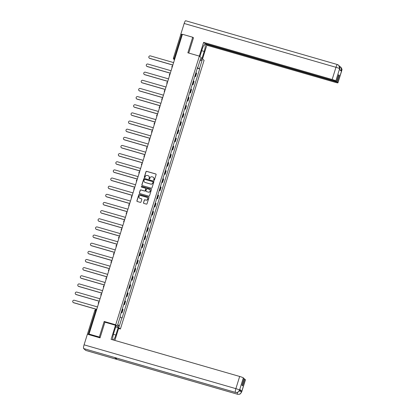 <?xml version="1.0" encoding="UTF-8"?>
<svg xmlns="http://www.w3.org/2000/svg" width="415" height="415" viewBox="0 0 415 415"><rect width="100%" height="100%" fill="white"/><g stroke="black" fill="none" stroke-linecap="round" stroke-linejoin="round"><path stroke-width="0.62" d="M153.949 180.318A0.379 0.368 -48.2 0 0 154.416 180.063L156.113 174.616A0.54 0.524 -48.2 0 0 155.765 173.958L146.645 171.328A0.54 0.524 -48.2 0 0 145.976 171.691L144.28 177.138A0.379 0.368 -48.2 0 0 144.524 177.599A0.379 0.368 -48.2 0 0 144.991 177.34L145.209 176.634A1.727 1.681 -48.2 0 1 147.341 175.467L148.103 175.685A1.727 1.681 -48.2 0 1 149.213 177.791L148.995 178.497A0.379 0.368 -48.2 0 0 149.239 178.958A0.379 0.368 -48.2 0 0 149.706 178.704L149.924 177.999A1.727 1.681 -48.2 0 1 152.056 176.826L152.819 177.044A1.727 1.681 -48.2 0 1 153.929 179.156L153.706 179.856A0.379 0.368 -48.2 0 0 153.949 180.318M143.466 202.722A0.54 0.524 -48.2 0 0 143.813 203.381L146.371 204.118A0.54 0.524 -48.2 0 0 147.04 203.749L148.923 197.706A0.54 0.524 -48.2 0 0 148.575 197.047L139.456 194.412A0.54 0.524 -48.2 0 0 138.786 194.78L136.903 200.824A0.54 0.524 -48.2 0 0 137.251 201.483L140.343 202.375A0.54 0.524 -48.2 0 0 141.007 202.012L141.816 199.423A0.54 0.524 -48.2 0 0 141.468 198.764L139.933 198.323A1.442 1.406 -48.2 0 1 139.129 196.269A1.442 1.406 -48.2 0 1 140.789 195.579L146.796 197.312A1.442 1.406 -48.2 0 1 147.595 199.366A1.442 1.406 -48.2 0 1 145.94 200.056L144.939 199.765A0.54 0.524 -48.2 0 0 144.275 200.134L143.559 202.805A0.54 0.524 -48.2 0 0 143.663 203.309M115.692 324.795L104.175 321.469L99.33 337.027L89.054 334.059L182.429 34.274L192.705 37.236L187.86 52.798L199.371 56.118L115.692 324.795L120.402 329.007L204.081 60.336L199.371 56.118M151.335 188.182A0.54 0.524 -48.2 0 0 152.004 187.813L153.887 181.765A0.54 0.524 -48.2 0 0 153.54 181.106L144.415 178.476A0.54 0.524 -48.2 0 0 143.751 178.839L141.868 184.888A0.54 0.524 -48.2 0 0 142.215 185.547L151.335 188.182M151.402 189.738L149.519 195.781A0.54 0.524 -48.2 0 1 148.855 196.15L139.731 193.515A0.54 0.524 -48.2 0 1 139.383 192.856L140.192 190.267A0.54 0.524 -48.2 0 1 140.856 189.904L144.555 190.973A0.54 0.524 -48.2 0 0 145.224 190.604L145.758 188.887A0.54 0.524 -48.2 0 0 145.411 188.228L141.562 187.118A0.379 0.368 -48.2 0 1 141.349 186.579A0.379 0.368 -48.2 0 1 141.785 186.397L151.06 189.079A0.54 0.524 -48.2 0 1 151.402 189.738M118.586 328.483L120.402 329.007M89.054 334.059L89.889 334.806L87.456 334.225M99.33 337.027L100.082 337.701M180.816 34.424L181.661 34.554L174.295 58.204L174.16 59.418L174.502 59.724M182.284 34.736L181.661 34.554M193.457 37.91L192.705 37.236M194.853 76.147L195.257 76.376L196.331 72.926L195.927 72.698M196.331 72.926L196.617 73.185L195.543 76.63L194.77 76.407M195.257 76.376L195.543 76.63M192.233 84.551L193.006 84.774L194.08 81.33L193.39 80.842M192.316 84.292L193.006 84.774M189.697 92.695L190.469 92.919L191.543 89.474L190.848 88.986M189.78 92.436L190.469 92.919M187.16 100.84L187.933 101.063L189.007 97.618L188.311 97.136M187.243 100.58L187.933 101.063M184.623 108.984L185.396 109.212L186.47 105.763L185.775 105.28M184.706 108.725L185.396 109.212M182.086 117.129L182.859 117.357L183.933 113.907L183.238 113.425M182.169 116.869L182.859 117.357M179.55 125.273L180.323 125.501L181.397 122.052L180.701 121.569M179.633 125.014L180.323 125.501M177.013 133.423L177.786 133.646L178.86 130.196L178.165 129.713M177.091 133.158L177.786 133.646M174.476 141.567L175.249 141.79L176.323 138.345L175.628 137.858M174.554 141.302L175.249 141.79M171.94 149.711L172.713 149.934L173.786 146.49L173.091 146.002M172.018 149.447L172.713 149.934M169.403 157.856L170.176 158.079L171.25 154.634L170.555 154.147M169.481 157.591L170.176 158.079M166.866 166L167.639 166.223L168.713 162.779L168.018 162.291M166.944 165.735L167.639 166.223M164.33 174.144L165.103 174.367L166.176 170.923L165.481 170.435M164.407 173.885L165.103 174.367M161.793 182.289L162.566 182.512L163.64 179.067L162.945 178.58M161.871 182.029L162.566 182.512M159.256 190.433L160.029 190.656L161.103 187.212L160.408 186.724M159.334 190.174L160.029 190.656M156.72 198.578L157.493 198.801L158.566 195.356L157.871 194.868M156.797 198.318L157.493 198.801M154.183 206.722L154.956 206.945L156.03 203.5L155.335 203.018M154.261 206.463L154.956 206.945M151.646 214.866L152.419 215.089L153.493 211.645L152.798 211.162M151.724 214.607L152.419 215.089M149.11 223.011L149.882 223.239L150.956 219.789L150.261 219.307M149.187 222.751L149.882 223.239M146.568 231.155L147.346 231.383L148.42 227.934L147.724 227.451M146.651 230.896L147.346 231.383M144.031 239.305L144.809 239.528L145.883 236.078L145.188 235.596M144.114 239.04L144.809 239.528M141.494 247.449L142.272 247.672L143.346 244.228L142.651 243.74M141.577 247.184L142.272 247.672M138.958 255.593L139.736 255.816L140.81 252.372L140.114 251.884M139.041 255.329L139.736 255.816M136.421 263.738L137.199 263.961L138.273 260.516L137.578 260.029M136.504 263.473L137.199 263.961M133.884 271.882L134.662 272.105L135.736 268.661L135.041 268.173M133.967 271.618L134.662 272.105M131.347 280.026L132.126 280.25L133.199 276.805L132.504 276.317M131.431 279.762L132.126 280.25M128.811 288.171L129.589 288.394L130.663 284.949L129.968 284.462M128.894 287.911L129.589 288.394M126.274 296.315L127.052 296.538L128.126 293.094L127.431 292.606M126.357 296.056L127.052 296.538M123.737 304.46L124.516 304.683L125.589 301.238L124.894 300.751M123.82 304.2L124.516 304.683M121.201 312.604L121.979 312.827L123.053 309.382L122.358 308.9M121.284 312.345L121.979 312.827M197.607 67.292L197.877 67.334L200.611 58.562L202.193 59.978L199.459 68.75L197.4 67.961M120.085 317.101L122.114 317.989L199.682 68.947L199.459 68.75M121.896 317.791L119.162 326.564L117.58 325.147L120.309 316.375L120.091 316.178L197.659 67.137L197.877 67.334M104.175 321.469L105.021 322.227M197.307 68.262L199.682 68.947M202.193 59.978L199.906 60.834M117.834 324.328L119.162 326.564M153.861 180.281A0.379 0.368 -48.2 0 1 153.804 179.944L154.022 179.239A1.727 1.681 -48.2 0 0 153.503 177.444M148.788 176.079A1.727 1.681 -48.2 0 1 149.307 177.874L149.089 178.58A0.379 0.368 -48.2 0 0 149.151 178.917M156.009 174.113A0.54 0.524 -48.2 0 0 155.858 174.041L146.739 171.411A0.54 0.524 -48.2 0 0 146.07 171.774L144.373 177.221A0.379 0.368 -48.2 0 0 144.436 177.558M153.783 181.262A0.54 0.524 -48.2 0 0 153.633 181.194L144.513 178.559A0.54 0.524 -48.2 0 0 143.844 178.922L141.961 184.971A0.54 0.524 -48.2 0 0 142.065 185.474M153 182.128A0.379 0.368 -48.2 0 0 152.756 181.666L144.752 179.353A0.379 0.368 -48.2 0 0 144.285 179.607L144.052 180.354A1.727 1.681 -48.2 0 0 145.162 182.46L150.64 184.042A1.727 1.681 -48.2 0 0 152.772 182.87L153.094 182.211A0.379 0.368 -48.2 0 0 152.943 181.786M144.57 182.149A1.727 1.681 -48.2 0 0 145.26 182.543L145.162 182.46M153.094 182.211L152.865 182.953A1.727 1.681 -48.2 0 1 150.733 184.125L145.26 182.543M145.655 188.384A0.54 0.524 -48.2 0 1 145.852 188.97L145.317 190.687A0.54 0.524 -48.2 0 1 144.653 191.056L140.95 189.987A0.54 0.524 -48.2 0 0 140.286 190.355L139.482 192.939A0.54 0.524 -48.2 0 0 139.58 193.442M151.304 189.235A0.54 0.524 -48.2 0 0 151.153 189.162L141.878 186.485A0.379 0.368 -48.2 0 0 141.468 187.077M148.399 192.078A1.442 1.406 -48.2 0 0 149.784 189.634A1.442 1.406 -48.2 0 0 149.25 189.339L147.133 188.726A0.54 0.524 -48.2 0 0 146.469 189.095L145.935 190.807A0.54 0.524 -48.2 0 0 146.282 191.465L148.492 192.161A1.442 1.406 -48.2 0 0 149.831 189.676M148.492 192.161L146.376 191.554M147.377 197.654A1.442 1.406 -48.2 0 1 146.033 200.139L145.032 199.848A0.54 0.524 -48.2 0 0 144.368 200.217L143.559 202.805M139.445 198.069A1.442 1.406 -48.2 0 0 140.026 198.406L139.933 198.323M141.712 198.92A0.54 0.524 -48.2 0 0 141.562 198.847L140.026 198.406M148.819 197.203A0.54 0.524 -48.2 0 0 148.669 197.13L139.549 194.495A0.54 0.524 -48.2 0 0 138.88 194.863L136.997 200.912A0.54 0.524 -48.2 0 0 137.1 201.415M173.579 62.592L150.412 55.901A1.266 1.229 -48.2 0 0 149.193 58.043A1.266 1.229 -48.2 0 0 149.665 58.302L149.784 58.411A1.266 1.229 131.8 0 1 149.255 58.095M172.832 65.077L149.784 58.411M172.837 65.067L174.284 60.419M172.832 64.994L149.665 58.302M201.695 50.723L204.185 51.439A6.184 1.287 106.1 0 0 204.839 44.555A6.184 1.287 106.1 0 0 202.064 49.546L199.874 56.57M204.185 51.439L201.996 58.468M202.536 58.951L206.805 45.24L205.539 44.109L337.203 82.118L337.903 82.746L341.711 70.472M205.653 43.736L205.539 44.109M338.515 75.157L339.299 75.385L338.63 74.788L336.534 81.522L204.87 43.513L203.604 42.377L332.166 79.493L335.963 67.303L184.167 23.479L180.857 34.103L182.346 34.533M199.325 56.108L203.604 42.377M206.805 45.24L335.372 82.357A3.299 0.322 -162.7 0 0 337.95 82.834A3.299 0.322 -162.7 0 0 337.903 82.746M184.167 23.479A3.377 0.706 -73.9 0 1 185.681 20.75L337.478 64.574A3.377 0.706 -73.9 0 0 335.963 67.303A3.299 0.322 17.3 0 1 339.626 68.703L335.828 80.894A3.299 0.322 -162.7 0 0 332.166 79.493M181.236 34.445L180.857 34.103M336.534 81.522L335.828 80.894M339.299 75.385L337.203 82.118M337.545 64.61L338.837 65.352C340.829 68.465 339.47 68.102 339.698 68.807L339.429 69.43L341.457 71.24L341.675 70.534L339.703 69.673M193.177 37.661L193.504 37.755L188.742 53.053M339.595 66.442L340.808 67.111L341.675 70.534M338.837 65.352L339.626 68.703M114.758 357.538A3.377 0.706 -73.9 0 1 114.69 357.538A3.377 0.706 -73.9 0 1 114.633 357.502L83.654 348.558A3.377 0.706 -73.9 0 1 84.074 344.829L87.383 334.205L100.036 337.857L104.912 322.196L115.5 325.251L116.039 325.733L113.731 333.152A6.184 1.287 106.1 0 0 112.87 339.859M113.347 339.994A6.184 1.287 106.1 0 0 115.852 335.045L118.161 327.632L118.7 328.115L114.867 340.435M115.5 325.251L111.106 339.346L239.673 376.462A3.299 0.322 17.3 0 1 243.335 377.863L244.036 378.49L241.94 385.229L242.609 385.826L244.705 379.092L245.405 379.72A3.299 0.322 17.3 0 1 245.457 379.803L241.66 391.993A3.299 0.322 -162.7 0 0 241.608 391.91L245.405 379.72M115.671 326.916L118.161 327.632M85.832 350.426A3.377 0.706 -73.9 0 1 85.76 350.426A3.377 0.706 -73.9 0 1 85.698 350.39L116.677 359.333A3.377 0.706 -73.9 0 1 116.563 358.078M83.654 348.558L85.698 350.39M114.69 357.533L235.513 392.414A3.377 0.706 -73.9 0 1 235.45 392.383L114.633 357.502L116.677 359.333L237.499 394.214C239.434 394.572 240.793 393.83 241.572 391.973L241.608 391.91M239.585 390.235A3.299 0.322 17.3 0 1 241.805 391.184L239.782 389.369A3.299 0.322 17.3 0 1 239.829 389.457L239.559 390.074L239.782 389.369M244.705 379.092L243.921 378.864M84.074 344.829L235.876 388.653A3.377 0.706 -73.9 0 0 235.45 392.383C237.396 392.74 238.75 391.993 239.522 390.147L239.559 390.074M171.042 70.737L147.875 64.045A1.266 1.229 -48.2 0 0 146.656 66.187A1.266 1.229 -48.2 0 0 147.128 66.447L147.247 66.556A1.266 1.229 131.8 0 1 146.718 66.239M171.748 68.563L170.3 73.211L147.247 66.556M170.295 73.139L147.128 66.447M168.506 78.881L145.338 72.189A1.266 1.229 -48.2 0 0 144.119 74.332A1.266 1.229 -48.2 0 0 144.586 74.591L144.71 74.7A1.266 1.229 131.8 0 1 144.181 74.384M169.211 76.708L167.764 81.356L144.71 74.7M167.759 81.283L144.586 74.591M165.969 87.026L142.802 80.334A1.266 1.229 -48.2 0 0 141.582 82.476A1.266 1.229 -48.2 0 0 142.049 82.735L142.174 82.844A1.266 1.229 131.8 0 1 141.645 82.533M166.674 84.852L165.227 89.5L142.174 82.844M165.222 89.427L142.049 82.735M163.432 95.17L140.265 88.478A1.266 1.229 -48.2 0 0 139.046 90.62A1.266 1.229 -48.2 0 0 139.513 90.88L139.637 90.989A1.266 1.229 131.8 0 1 139.108 90.678M162.67 97.639L139.637 90.989M162.664 97.634L164.138 92.996M162.685 97.572L139.513 90.88M160.896 103.314L137.728 96.622A1.266 1.229 -48.2 0 0 136.509 98.77A1.266 1.229 -48.2 0 0 136.976 99.024L137.1 99.138A1.266 1.229 131.8 0 1 136.571 98.822M160.149 105.799L137.1 99.138M160.154 105.789L161.601 101.141M160.149 105.716L136.976 99.024M158.359 111.459L135.191 104.772A1.266 1.229 -48.2 0 0 133.972 106.914A1.266 1.229 -48.2 0 0 134.439 107.174L134.564 107.283A1.266 1.229 131.8 0 1 134.035 106.966M157.596 113.933L134.564 107.283M157.591 113.928L159.064 109.285M157.612 113.86L134.439 107.174M155.822 119.603L132.655 112.916A1.266 1.229 -48.2 0 0 131.436 115.059A1.266 1.229 -48.2 0 0 131.903 115.318L132.027 115.427A1.266 1.229 131.8 0 1 131.498 115.111M155.06 122.077L132.027 115.427M155.054 122.072L156.528 117.429M155.075 122.005L131.903 115.318M153.285 127.747L130.118 121.061A1.266 1.229 -48.2 0 0 128.899 123.203A1.266 1.229 -48.2 0 0 129.366 123.463L129.49 123.571A1.266 1.229 131.8 0 1 128.961 123.255M152.523 130.222L129.49 123.571M152.518 130.217L153.991 125.574M152.538 130.149L129.366 123.463M150.749 135.892L127.581 129.205A1.266 1.229 -48.2 0 0 126.362 131.347A1.266 1.229 -48.2 0 0 126.829 131.607L126.954 131.716A1.266 1.229 131.8 0 1 126.425 131.399M150.002 138.382L126.954 131.716M149.981 138.361L151.454 133.718M150.002 138.294L126.829 131.607M148.212 144.036L125.04 137.349A1.266 1.229 -48.2 0 0 123.826 139.492A1.266 1.229 -48.2 0 0 124.293 139.751L124.417 139.86A1.266 1.229 131.8 0 1 123.888 139.544M148.918 141.868L147.465 146.526L124.417 139.86M147.465 146.438L124.293 139.751M145.675 152.181L122.503 145.494A1.266 1.229 -48.2 0 0 121.289 147.636A1.266 1.229 -48.2 0 0 121.756 147.896L121.88 148.005A1.266 1.229 131.8 0 1 121.351 147.688M144.913 154.655L121.88 148.005M144.908 154.65L146.381 150.012M144.928 154.582L121.756 147.896M143.139 160.33L119.966 153.638A1.266 1.229 -48.2 0 0 118.752 155.781A1.266 1.229 -48.2 0 0 119.219 156.04L119.344 156.149A1.266 1.229 131.8 0 1 118.815 155.833M142.376 162.799L119.344 156.149M142.371 162.794L143.844 158.157M142.392 162.727L119.219 156.04M140.602 168.474L117.429 161.783A1.266 1.229 -48.2 0 0 116.216 163.925A1.266 1.229 -48.2 0 0 116.682 164.184L116.807 164.293A1.266 1.229 131.8 0 1 116.278 163.977M139.839 170.944L116.807 164.293M139.834 170.939L141.308 166.301M139.855 170.876L116.682 164.184M138.065 176.619L114.893 169.927A1.266 1.229 -48.2 0 0 113.679 172.069A1.266 1.229 -48.2 0 0 114.146 172.329L114.27 172.438A1.266 1.229 131.8 0 1 113.741 172.121M137.318 179.104L114.27 172.438M137.298 179.083L138.771 174.445M137.318 179.021L114.146 172.329M135.529 184.763L112.356 178.071A1.266 1.229 -48.2 0 0 111.142 180.214A1.266 1.229 -48.2 0 0 111.609 180.473L111.734 180.582A1.266 1.229 131.8 0 1 111.204 180.266M136.234 182.59L134.782 187.248L111.734 180.582M134.782 187.165L111.609 180.473M132.992 192.908L109.819 186.216A1.266 1.229 -48.2 0 0 108.606 188.358A1.266 1.229 -48.2 0 0 109.072 188.618L109.197 188.726A1.266 1.229 131.8 0 1 108.668 188.415M132.229 195.377L109.197 188.726M132.224 195.372L133.697 190.734M132.245 195.309L109.072 188.618M130.455 201.052L107.283 194.36A1.266 1.229 -48.2 0 0 106.069 196.503A1.266 1.229 -48.2 0 0 106.536 196.762L106.66 196.871A1.266 1.229 131.8 0 1 106.131 196.56M129.693 203.521L106.66 196.871M129.688 203.516L131.161 198.878M129.708 203.454L106.536 196.762M127.919 209.196L104.746 202.504A1.266 1.229 -48.2 0 0 103.532 204.652A1.266 1.229 -48.2 0 0 103.999 204.906L104.124 205.02A1.266 1.229 131.8 0 1 103.594 204.704M127.156 211.666L104.124 205.02M127.151 211.66L128.624 207.023M127.172 211.598L103.999 204.906M125.382 217.341L102.209 210.654A1.266 1.229 -48.2 0 0 100.995 212.796A1.266 1.229 -48.2 0 0 101.462 213.056L101.587 213.165A1.266 1.229 131.8 0 1 101.058 212.848M124.635 219.826L101.587 213.165M124.614 219.81L126.087 215.167M124.635 219.743L101.462 213.056M122.845 225.485L99.673 218.798A1.266 1.229 -48.2 0 0 98.459 220.941A1.266 1.229 -48.2 0 0 98.926 221.2L99.05 221.309A1.266 1.229 131.8 0 1 98.521 220.993M123.551 223.312L122.077 227.954L99.05 221.309M122.098 227.887L98.926 221.2M120.309 233.629L97.136 226.943A1.266 1.229 -48.2 0 0 95.922 229.085A1.266 1.229 -48.2 0 0 96.389 229.345L96.513 229.454A1.266 1.229 131.8 0 1 95.984 229.137M121.014 231.456L119.567 236.104L96.513 229.454M119.562 236.031L96.389 229.345M117.772 241.774L94.599 235.087A1.266 1.229 -48.2 0 0 93.385 237.23A1.266 1.229 -48.2 0 0 93.852 237.489L93.977 237.598A1.266 1.229 131.8 0 1 93.448 237.281M118.477 239.6L117.03 244.248L93.977 237.598M117.025 244.176L93.852 237.489M115.235 249.918L92.063 243.232A1.266 1.229 -48.2 0 0 90.849 245.374A1.266 1.229 -48.2 0 0 91.316 245.633L91.44 245.742A1.266 1.229 131.8 0 1 90.911 245.426M115.941 247.75L114.493 252.393L91.44 245.742M114.488 252.32L91.316 245.633M112.698 258.063L89.526 251.376A1.266 1.229 -48.2 0 0 88.312 253.518A1.266 1.229 -48.2 0 0 88.779 253.778L88.903 253.887A1.266 1.229 131.8 0 1 88.374 253.57M111.951 260.553L88.903 253.887M111.931 260.532L113.404 255.894M111.951 260.464L88.779 253.778M110.162 266.207L86.989 259.52A1.266 1.229 -48.2 0 0 85.775 261.663A1.266 1.229 -48.2 0 0 86.242 261.922L86.367 262.031A1.266 1.229 131.8 0 1 85.838 261.715M110.867 264.039L109.394 268.676L86.367 262.031M109.415 268.609L86.242 261.922M107.625 274.357L84.453 267.665A1.266 1.229 -48.2 0 0 83.239 269.807A1.266 1.229 -48.2 0 0 83.706 270.066L83.83 270.175A1.266 1.229 131.8 0 1 83.301 269.859M108.331 272.183L106.883 276.826L83.83 270.175M106.873 276.758L83.706 270.066M105.088 282.501L81.916 275.809A1.266 1.229 -48.2 0 0 80.702 277.951A1.266 1.229 -48.2 0 0 81.169 278.211L81.288 278.32A1.266 1.229 131.8 0 1 80.764 278.003M105.789 280.327L104.341 284.975L81.288 278.32M104.336 284.903L81.169 278.211M102.552 290.645L79.379 283.953A1.266 1.229 -48.2 0 0 78.165 286.096A1.266 1.229 -48.2 0 0 78.632 286.355L78.751 286.464A1.266 1.229 131.8 0 1 78.228 286.148M103.252 288.472L101.805 293.12L78.751 286.464M101.8 293.047L78.632 286.355M100.015 298.79L76.842 292.098A1.266 1.229 -48.2 0 0 75.629 294.24A1.266 1.229 -48.2 0 0 76.095 294.5L76.215 294.608A1.266 1.229 131.8 0 1 75.691 294.297M99.268 301.274L76.215 294.608M99.247 301.254L100.715 296.616M99.263 301.191L76.095 294.5M97.478 306.934L74.306 300.242A1.266 1.229 -48.2 0 0 73.092 302.385A1.266 1.229 -48.2 0 0 73.559 302.644L73.678 302.753A1.266 1.229 131.8 0 1 73.154 302.442M96.731 309.419L73.678 302.753M96.705 309.398L98.179 304.76M96.726 309.336L73.559 302.644M94.812 310.565L94.791 310.534A1.1 1.1 0 0 1 96.145 309.808L96.571 309.927L96.145 309.808L95.652 310.695L88.286 334.345M174.559 59.537L174.16 59.418A1.1 1.069 -48.2 0 1 173.449 58.074L174.917 58.385M124.225 304.428L125.299 300.984M126.762 296.284L127.836 292.834M129.298 288.14L130.372 284.69M131.835 279.995L132.909 276.546M134.377 271.846L135.446 268.401M136.914 263.701L137.982 260.257M139.45 255.557L140.519 252.113M141.987 247.413L143.056 243.968M144.524 239.268L145.592 235.824M147.06 231.124L148.134 227.679M149.597 222.98L150.671 219.535M152.134 214.835L153.208 211.391M154.671 206.691L155.744 203.246M157.207 198.546L158.281 195.102M159.744 190.402L160.818 186.952M162.281 182.258L163.354 178.808M164.817 174.113L165.891 170.664M167.354 165.964L168.428 162.519M169.891 157.819L170.964 154.375M172.427 149.675L173.501 146.23M174.964 141.531L176.038 138.086M177.501 133.386L178.575 129.942M180.037 125.242L181.111 121.797M182.574 117.097L183.648 113.653M185.111 108.953L186.185 105.509M187.647 100.809L188.721 97.364M190.184 92.664L191.258 89.22M192.721 84.52L193.795 81.07M121.688 312.573L122.762 309.128M172.614 65.783A1.1 1.1 0 0 0 172.09 67.463A1.1 1.069 131.8 0 1 171.945 66.519M170.077 73.927A1.1 1.1 0 0 0 169.553 75.608A1.1 1.069 131.8 0 1 169.408 74.664M167.541 82.071A1.1 1.1 0 0 0 167.017 83.752A1.1 1.069 131.8 0 1 166.872 82.808M165.004 90.216A1.1 1.1 0 0 0 164.48 91.897A1.1 1.069 131.8 0 1 164.335 90.952M162.467 98.36A1.1 1.1 0 0 0 161.943 100.041A1.1 1.069 131.8 0 1 161.798 99.097M159.931 106.505A1.1 1.1 0 0 0 159.407 108.185A1.1 1.069 131.8 0 1 159.261 107.241M157.394 114.649A1.1 1.1 0 0 0 156.87 116.33A1.1 1.069 131.8 0 1 156.725 115.386M154.857 122.793A1.1 1.1 0 0 0 154.333 124.479A1.1 1.069 131.8 0 1 154.188 123.535M152.321 130.938A1.1 1.1 0 0 0 151.797 132.624A1.1 1.069 131.8 0 1 151.651 131.68M149.784 139.082A1.1 1.1 0 0 0 149.26 140.768A1.1 1.069 131.8 0 1 149.115 139.824M147.247 147.226A1.1 1.1 0 0 0 146.723 148.912A1.1 1.069 131.8 0 1 146.578 147.968M144.71 155.376A1.1 1.1 0 0 0 144.187 157.057A1.1 1.069 131.8 0 1 144.041 156.113M142.174 163.52A1.1 1.1 0 0 0 141.65 165.201A1.1 1.069 131.8 0 1 141.505 164.257M139.637 171.665A1.1 1.1 0 0 0 139.113 173.346A1.1 1.069 131.8 0 1 138.968 172.401M137.1 179.809A1.1 1.1 0 0 0 136.577 181.49A1.1 1.069 131.8 0 1 136.431 180.546M134.564 187.954A1.1 1.1 0 0 0 134.04 189.634A1.1 1.069 131.8 0 1 133.895 188.69M132.027 196.098A1.1 1.1 0 0 0 131.503 197.779A1.1 1.069 131.8 0 1 131.358 196.835M129.49 204.242A1.1 1.1 0 0 0 128.966 205.923A1.1 1.069 131.8 0 1 128.821 204.979M126.954 212.387A1.1 1.1 0 0 0 126.43 214.067A1.1 1.069 131.8 0 1 126.285 213.123M124.417 220.531A1.1 1.1 0 0 0 123.893 222.212A1.1 1.069 131.8 0 1 123.748 221.268M121.88 228.675A1.1 1.1 0 0 0 121.356 230.356A1.1 1.069 131.8 0 1 121.211 229.417M119.344 236.82A1.1 1.1 0 0 0 118.82 238.506A1.1 1.069 131.8 0 1 118.674 237.562M116.807 244.964A1.1 1.1 0 0 0 116.283 246.65A1.1 1.069 131.8 0 1 116.138 245.706M114.27 253.109A1.1 1.1 0 0 0 113.746 254.794A1.1 1.069 131.8 0 1 113.601 253.85M111.734 261.258A1.1 1.1 0 0 0 111.21 262.939A1.1 1.069 131.8 0 1 111.064 261.995M109.192 269.402A1.1 1.1 0 0 0 108.668 271.083A1.1 1.069 131.8 0 1 108.528 270.139M106.655 277.547A1.1 1.1 0 0 0 106.131 279.228A1.1 1.069 131.8 0 1 105.991 278.283M104.118 285.691A1.1 1.1 0 0 0 103.594 287.372A1.1 1.069 131.8 0 1 103.454 286.428M101.582 293.836A1.1 1.1 0 0 0 101.058 295.516A1.1 1.069 131.8 0 1 100.918 294.572M99.045 301.98A1.1 1.1 0 0 0 98.521 303.661A1.1 1.069 131.8 0 1 98.381 302.717M96.275 310.871L94.791 310.534L87.425 334.189M340.808 67.111C342.977 70.41 341.472 69.891 341.747 70.643A3.299 0.322 -162.7 0 0 341.701 70.555M241.805 391.184L241.572 391.973M243.335 377.863L239.522 390.142M239.538 390.053A3.299 0.322 17.3 0 0 235.876 388.653L239.673 376.462M113.388 334.334L115.852 335.045M237.639 394.25A3.377 0.706 -73.9 0 1 237.562 394.25A3.377 0.706 -73.9 0 1 237.499 394.214A3.377 0.706 -73.9 0 1 237.463 392.377M239.279 390.909L241.587 391.89M174.466 59.833L173.75 59.195A1.1 1.1 0 0 1 173.434 58.048L180.8 34.398M340.725 67.043L339.527 66.405M337.95 82.834L341.747 70.643M338.759 65.28L337.478 64.574M339.698 68.807L339.491 69.481M85.76 350.426L237.562 394.25C240.882 394.364 239.668 393.871 240.269 393.851L241.66 391.993M239.611 390.162L238.215 392.019C237.608 392.04 238.827 392.533 235.513 392.414"/></g></svg>
